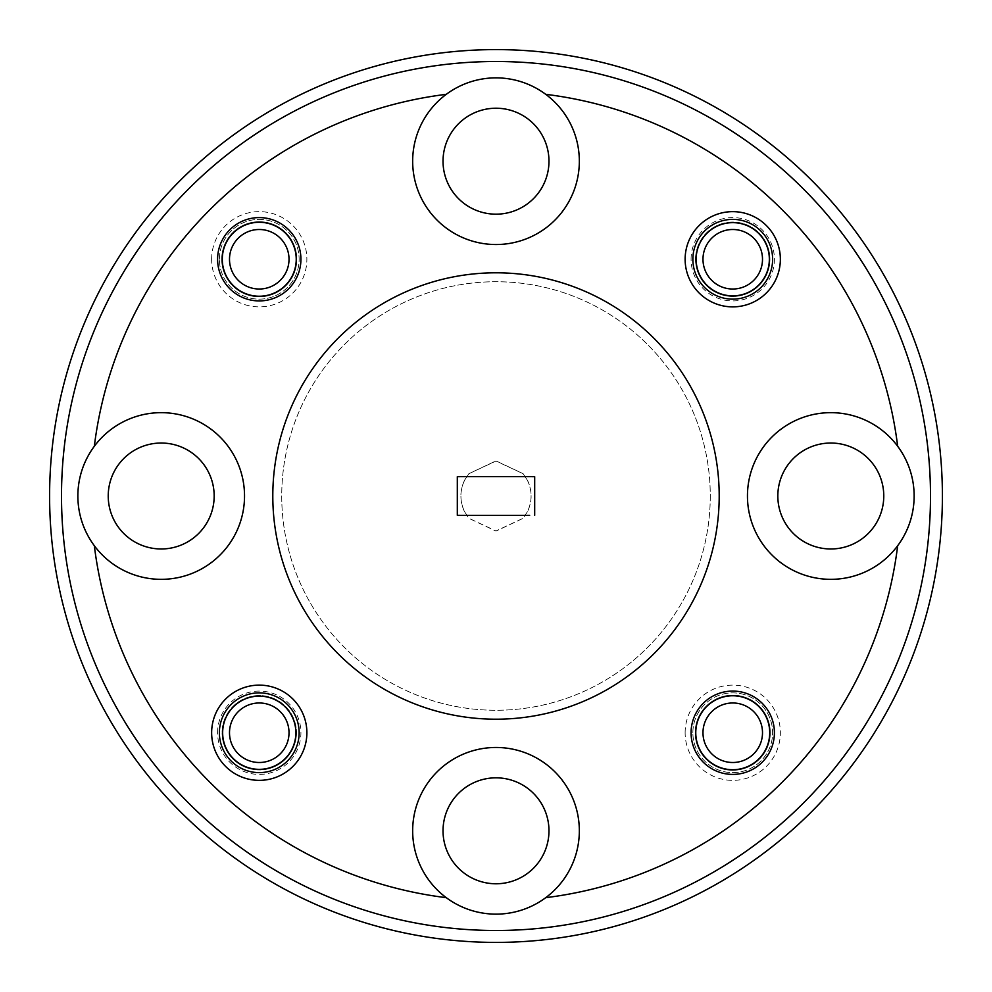 <?xml version="1.0" encoding="UTF-8"?>
<svg xmlns="http://www.w3.org/2000/svg" width="992" height="992" viewBox="0 0 992 992"><rect width="100%" height="100%" fill="white"/><g stroke="black" fill="none" stroke-linecap="round" stroke-linejoin="round"><path stroke-width="0.74" stroke-dasharray="4.96 3.72" d="M762.501 732.741A29.76 29.76 0 0 1 732.741 762.501A29.76 29.76 0 0 1 702.981 732.741A29.76 29.76 0 0 1 732.741 702.981A29.76 29.76 0 0 1 762.501 732.741M695.541 732.741A37.2 37.2 0 0 0 732.741 769.941A37.2 37.2 0 0 0 769.941 732.741A37.2 37.2 0 0 0 732.741 695.541A37.2 37.2 0 0 0 695.541 732.741M289.019 259.259A29.76 29.76 0 0 1 259.259 289.019A29.76 29.76 0 0 1 229.499 259.259A29.76 29.76 0 0 1 259.259 229.499A29.76 29.76 0 0 1 289.019 259.259M222.059 259.259A37.2 37.2 0 0 0 259.259 296.459A37.2 37.2 0 0 0 296.459 259.259A37.2 37.2 0 0 0 259.259 222.059A37.2 37.2 0 0 0 222.059 259.259M289.019 732.741A29.76 29.76 0 0 1 259.259 762.501A29.76 29.76 0 0 1 229.499 732.741A29.76 29.76 0 0 1 259.259 702.981A29.76 29.76 0 0 1 289.019 732.741M222.059 732.741A37.2 37.2 0 0 0 259.259 769.941A37.2 37.2 0 0 0 296.459 732.741A37.2 37.2 0 0 1 259.259 769.941A37.2 37.2 0 0 1 222.059 732.741A37.2 37.2 0 0 1 259.259 695.541A37.2 37.2 0 0 1 296.459 732.741A37.2 37.2 0 0 0 259.259 695.541A37.2 37.2 0 0 0 222.059 732.741M762.501 259.259A29.76 29.76 0 0 1 732.741 289.019A29.76 29.76 0 0 1 702.981 259.259A29.76 29.76 0 0 1 732.741 229.499A29.76 29.76 0 0 1 762.501 259.259M695.541 259.259A37.2 37.2 0 0 0 732.741 296.459A37.2 37.2 0 0 0 769.941 259.259A37.2 37.2 0 0 1 732.741 296.459A37.2 37.2 0 0 1 695.541 259.259A37.2 37.2 0 0 1 732.741 222.059A37.2 37.2 0 0 1 769.941 259.259A37.2 37.2 0 0 0 732.741 222.059A37.2 37.2 0 0 0 695.541 259.259M930.496 496A434.496 434.496 0 0 1 496 930.496A434.496 434.496 0 0 1 61.504 496A434.496 434.496 0 0 0 496 930.496A434.496 434.496 0 0 0 930.496 496A434.496 434.496 0 0 1 496 930.496A434.496 434.496 0 0 1 61.504 496A434.496 434.496 0 0 1 496 61.504A434.496 434.496 0 0 1 930.496 496A434.496 434.496 0 0 0 496 61.504A434.496 434.496 0 0 0 61.504 496A434.496 434.496 0 0 1 496 61.504A434.496 434.496 0 0 1 930.496 496M49.6 496A446.4 446.4 0 0 0 496 942.4A446.4 446.4 0 0 0 942.4 496A446.4 446.4 0 0 1 496 942.4A446.4 446.4 0 0 1 49.6 496A446.4 446.4 0 0 0 496 942.4A446.4 446.4 0 0 0 942.4 496A446.4 446.4 0 0 0 496 49.6A446.4 446.4 0 0 0 49.6 496A446.4 446.4 0 0 1 496 49.6A446.4 446.4 0 0 1 942.4 496A446.4 446.4 0 0 0 496 49.6A446.4 446.4 0 0 0 49.6 496M685.125 732.741A47.616 47.616 0 0 1 732.741 685.125A47.616 47.616 0 0 1 780.357 732.741A47.616 47.616 0 0 1 732.741 780.357A47.616 47.616 0 0 1 685.125 732.741M692.862 732.741A39.878 39.878 0 0 1 732.741 692.862A39.878 39.878 0 0 1 772.619 732.741A39.878 39.878 0 0 1 732.741 772.619A39.878 39.878 0 0 1 692.862 732.741A39.878 39.878 0 0 1 732.741 692.862A39.878 39.878 0 0 1 772.619 732.741A39.878 39.878 0 0 1 732.741 772.619A39.878 39.878 0 0 1 692.862 732.741M211.643 259.259A47.616 47.616 0 0 1 259.259 211.643A47.616 47.616 0 0 1 306.875 259.259A47.616 47.616 0 0 1 259.259 306.875A47.616 47.616 0 0 1 211.643 259.259M219.381 259.259A39.878 39.878 0 0 1 259.259 219.381A39.878 39.878 0 0 1 299.138 259.259A39.878 39.878 0 0 1 259.259 299.138A39.878 39.878 0 0 1 219.381 259.259A39.878 39.878 0 0 1 259.259 219.381A39.878 39.878 0 0 1 299.138 259.259A39.878 39.878 0 0 1 259.259 299.138A39.878 39.878 0 0 1 219.381 259.259M217.595 732.741A41.664 41.664 0 0 1 259.259 691.077A41.664 41.664 0 0 1 300.923 732.741A41.664 41.664 0 0 1 259.259 774.405A41.664 41.664 0 0 1 217.595 732.741M222.654 732.741A36.605 36.605 0 0 1 259.259 696.136A36.605 36.605 0 0 1 295.864 732.741A36.605 36.605 0 0 1 259.259 769.346A36.605 36.605 0 0 1 222.654 732.741M691.077 259.259A41.664 41.664 0 0 1 732.741 217.595A41.664 41.664 0 0 1 774.405 259.259A41.664 41.664 0 0 1 732.741 300.923A41.664 41.664 0 0 1 691.077 259.259M696.136 259.259A36.605 36.605 0 0 1 732.741 222.654A36.605 36.605 0 0 1 769.346 259.259A36.605 36.605 0 0 1 732.741 295.864A36.605 36.605 0 0 1 696.136 259.259M443.027 830.8A52.973 52.973 0 0 1 496 777.827A52.973 52.973 0 0 1 548.973 830.8A52.973 52.973 0 0 0 496 777.827A52.973 52.973 0 0 0 443.027 830.8A52.973 52.973 0 0 1 496 777.827A52.973 52.973 0 0 1 548.973 830.8A52.973 52.973 0 0 1 496 883.773A52.973 52.973 0 0 1 443.027 830.8A52.973 52.973 0 0 0 496 883.773A52.973 52.973 0 0 0 548.973 830.8A52.973 52.973 0 0 1 496 883.773A52.973 52.973 0 0 1 443.027 830.8M446.276 897.673A83.328 83.328 0 0 1 496 747.472A83.328 83.328 0 0 1 579.328 830.8A83.328 83.328 0 0 0 496 747.472A83.328 83.328 0 0 0 412.672 830.8A83.328 83.328 0 0 1 496 747.472A83.328 83.328 0 0 1 545.724 897.673A404.736 404.736 0 0 0 897.673 545.724A404.736 404.736 0 0 1 545.724 897.673A83.328 83.328 0 0 1 446.276 897.673A404.736 404.736 0 0 1 94.327 545.724A83.328 83.328 0 0 1 187.389 416.888A83.328 83.328 0 0 1 244.528 496A83.328 83.328 0 0 0 161.2 412.672A83.328 83.328 0 0 0 77.872 496A83.328 83.328 0 0 1 161.2 412.672A83.328 83.328 0 0 1 187.389 575.112A83.328 83.328 0 0 1 94.327 545.724A404.736 404.736 0 0 0 446.276 897.673A404.736 404.736 0 0 1 94.327 545.724M108.227 496A52.973 52.973 0 0 1 161.2 443.027A52.973 52.973 0 0 1 214.173 496A52.973 52.973 0 0 0 161.2 443.027A52.973 52.973 0 0 0 108.227 496A52.973 52.973 0 0 1 161.2 443.027A52.973 52.973 0 0 1 214.173 496A52.973 52.973 0 0 1 161.2 548.973A52.973 52.973 0 0 1 108.227 496A52.973 52.973 0 0 0 161.2 548.973A52.973 52.973 0 0 0 214.173 496A52.973 52.973 0 0 1 161.2 548.973A52.973 52.973 0 0 1 108.227 496M443.027 161.2A52.973 52.973 0 0 1 496 108.227A52.973 52.973 0 0 1 548.973 161.2A52.973 52.973 0 0 0 496 108.227A52.973 52.973 0 0 0 443.027 161.2A52.973 52.973 0 0 1 496 108.227A52.973 52.973 0 0 1 548.973 161.2A52.973 52.973 0 0 1 496 214.173A52.973 52.973 0 0 1 443.027 161.2A52.973 52.973 0 0 0 496 214.173A52.973 52.973 0 0 0 548.973 161.2A52.973 52.973 0 0 1 496 214.173A52.973 52.973 0 0 1 443.027 161.2M545.724 94.327A83.328 83.328 0 0 1 579.328 161.2A83.328 83.328 0 0 0 496 77.872A83.328 83.328 0 0 0 412.672 161.2A83.328 83.328 0 0 1 545.724 94.327A404.736 404.736 0 0 1 897.673 446.276A83.328 83.328 0 0 1 914.128 496A83.328 83.328 0 0 0 830.8 412.672A83.328 83.328 0 0 0 747.472 496A83.328 83.328 0 0 1 897.673 446.276A404.736 404.736 0 0 0 545.724 94.327A404.736 404.736 0 0 1 897.673 446.276M412.672 161.2A83.328 83.328 0 0 1 496 77.872A83.328 83.328 0 0 1 579.328 161.2A83.328 83.328 0 0 1 496 244.528A83.328 83.328 0 0 1 412.672 161.2A83.328 83.328 0 0 0 496 244.528A83.328 83.328 0 0 0 579.328 161.2A83.328 83.328 0 0 1 496 244.528A83.328 83.328 0 0 1 412.672 161.2M777.827 496A52.973 52.973 0 0 1 830.8 443.027A52.973 52.973 0 0 1 883.773 496A52.973 52.973 0 0 0 830.8 443.027A52.973 52.973 0 0 0 777.827 496A52.973 52.973 0 0 1 830.8 443.027A52.973 52.973 0 0 1 883.773 496A52.973 52.973 0 0 1 830.8 548.973A52.973 52.973 0 0 1 777.827 496A52.973 52.973 0 0 0 830.8 548.973A52.973 52.973 0 0 0 883.773 496A52.973 52.973 0 0 1 830.8 548.973A52.973 52.973 0 0 1 777.827 496M897.673 545.724A83.328 83.328 0 0 1 747.472 496A83.328 83.328 0 0 1 830.8 412.672A83.328 83.328 0 0 1 897.673 545.724A404.736 404.736 0 0 1 545.724 897.673M719.2 496A223.2 223.2 0 0 1 496 719.2A223.2 223.2 0 0 1 272.8 496A223.2 223.2 0 0 0 496 719.2A223.2 223.2 0 0 0 719.2 496A223.2 223.2 0 0 1 496 719.2A223.2 223.2 0 0 1 272.8 496A223.2 223.2 0 0 1 496 272.8A223.2 223.2 0 0 1 719.2 496A223.2 223.2 0 0 0 496 272.8A223.2 223.2 0 0 0 272.8 496A223.2 223.2 0 0 1 496 272.8A223.2 223.2 0 0 1 719.2 496M299.138 732.741A39.878 39.878 0 0 0 259.259 692.862A39.878 39.878 0 0 0 219.381 732.741A39.878 39.878 0 0 0 259.259 772.619A39.878 39.878 0 0 0 299.138 732.741M772.619 259.259A39.878 39.878 0 0 0 732.741 219.381A39.878 39.878 0 0 0 692.862 259.259A39.878 39.878 0 0 0 732.741 299.138A39.878 39.878 0 0 0 772.619 259.259M769.346 732.741A36.605 36.605 0 0 0 732.741 696.136A36.605 36.605 0 0 0 696.136 732.741A36.605 36.605 0 0 0 732.741 769.346A36.605 36.605 0 0 0 769.346 732.741A36.605 36.605 0 0 0 732.741 696.136A36.605 36.605 0 0 0 696.136 732.741A36.605 36.605 0 0 0 732.741 769.346A36.605 36.605 0 0 0 769.346 732.741M295.864 259.259A36.605 36.605 0 0 0 259.259 222.654A36.605 36.605 0 0 0 222.654 259.259A36.605 36.605 0 0 0 259.259 295.864A36.605 36.605 0 0 0 295.864 259.259A36.605 36.605 0 0 0 259.259 222.654A36.605 36.605 0 0 0 222.654 259.259A36.605 36.605 0 0 0 259.259 295.864A36.605 36.605 0 0 0 295.864 259.259M710.272 496A214.272 214.272 0 0 1 496 710.272A214.272 214.272 0 0 1 281.728 496A214.272 214.272 0 0 1 496 281.728A214.272 214.272 0 0 1 710.272 496A214.272 214.272 0 0 1 496 710.272A214.272 214.272 0 0 1 281.728 496A214.272 214.272 0 0 1 496 281.728A214.272 214.272 0 0 1 710.272 496M527.409 511.711L523.144 518.27L496 530.956L468.856 518.27L464.591 511.711C459.693 501.233 459.693 490.767 464.591 480.289L468.906 473.668L496 460.883L523.094 473.668L527.409 480.289C532.307 490.767 532.307 501.233 527.409 511.711L523.094 518.332L496 531.117L468.906 518.332L464.591 511.711M464.516 511.736C459.668 501.245 459.668 490.755 464.516 480.264L464.591 480.289M464.516 480.264L468.856 473.73L496 461.044L523.144 473.73L527.409 480.289M527.484 480.264C532.332 490.755 532.332 501.245 527.484 511.736M94.327 446.276A404.736 404.736 0 0 1 446.276 94.327A404.736 404.736 0 0 0 94.327 446.276A404.736 404.736 0 0 1 446.276 94.327M529.654 515.344L462.346 515.344M462.346 476.656L529.654 476.656M77.872 496A83.328 83.328 0 0 0 161.2 579.328A83.328 83.328 0 0 0 244.528 496A83.328 83.328 0 0 1 161.2 579.328A83.328 83.328 0 0 1 77.872 496M747.472 496A83.328 83.328 0 0 0 830.8 579.328A83.328 83.328 0 0 0 914.128 496A83.328 83.328 0 0 1 830.8 579.328A83.328 83.328 0 0 1 747.472 496M412.672 830.8A83.328 83.328 0 0 0 496 914.128A83.328 83.328 0 0 0 579.328 830.8A83.328 83.328 0 0 1 496 914.128A83.328 83.328 0 0 1 412.672 830.8"/><path stroke-width="1.49" d="M702.981 732.741A29.76 29.76 0 0 0 732.741 762.501A29.76 29.76 0 0 0 762.501 732.741A29.76 29.76 0 0 0 732.741 702.981A29.76 29.76 0 0 0 702.981 732.741M769.941 732.741A37.2 37.2 0 0 1 732.741 769.941A37.2 37.2 0 0 1 695.541 732.741A37.2 37.2 0 0 1 732.741 695.541A37.2 37.2 0 0 1 769.941 732.741M229.499 259.259A29.76 29.76 0 0 0 259.259 289.019A29.76 29.76 0 0 0 289.019 259.259A29.76 29.76 0 0 0 259.259 229.499A29.76 29.76 0 0 0 229.499 259.259M296.459 259.259A37.2 37.2 0 0 1 259.259 296.459A37.2 37.2 0 0 1 222.059 259.259A37.2 37.2 0 0 1 259.259 222.059A37.2 37.2 0 0 1 296.459 259.259M229.499 732.741A29.76 29.76 0 0 0 259.259 762.501A29.76 29.76 0 0 0 289.019 732.741A29.76 29.76 0 0 0 259.259 702.981A29.76 29.76 0 0 0 229.499 732.741M702.981 259.259A29.76 29.76 0 0 0 732.741 289.019A29.76 29.76 0 0 0 762.501 259.259A29.76 29.76 0 0 0 732.741 229.499A29.76 29.76 0 0 0 702.981 259.259M61.504 496A434.496 434.496 0 0 0 496 930.496A434.496 434.496 0 0 0 930.496 496A434.496 434.496 0 0 0 496 61.504A434.496 434.496 0 0 0 61.504 496M942.4 496A446.4 446.4 0 0 1 496 942.4A446.4 446.4 0 0 1 49.6 496A446.4 446.4 0 0 1 496 49.6A446.4 446.4 0 0 1 942.4 496M222.654 732.741A36.605 36.605 0 0 1 259.259 696.136A36.605 36.605 0 0 1 295.864 732.741A36.605 36.605 0 0 1 259.259 769.346A36.605 36.605 0 0 1 222.654 732.741M696.136 259.259A36.605 36.605 0 0 1 732.741 222.654A36.605 36.605 0 0 1 769.346 259.259A36.605 36.605 0 0 1 732.741 295.864A36.605 36.605 0 0 1 696.136 259.259M306.875 732.741A47.616 47.616 0 0 0 259.259 685.125A47.616 47.616 0 0 0 211.643 732.741A47.616 47.616 0 0 0 259.259 780.357A47.616 47.616 0 0 0 306.875 732.741M299.138 732.741A39.878 39.878 0 0 0 259.259 692.862A39.878 39.878 0 0 0 219.381 732.741A39.878 39.878 0 0 0 259.259 772.619A39.878 39.878 0 0 0 299.138 732.741M780.357 259.259A47.616 47.616 0 0 0 732.741 211.643A47.616 47.616 0 0 0 685.125 259.259A47.616 47.616 0 0 0 732.741 306.875A47.616 47.616 0 0 0 780.357 259.259M772.619 259.259A39.878 39.878 0 0 0 732.741 219.381A39.878 39.878 0 0 0 692.862 259.259A39.878 39.878 0 0 0 732.741 299.138A39.878 39.878 0 0 0 772.619 259.259M774.405 732.741A41.664 41.664 0 0 0 732.741 691.077A41.664 41.664 0 0 0 691.077 732.741A41.664 41.664 0 0 0 732.741 774.405A41.664 41.664 0 0 0 774.405 732.741M300.923 259.259A41.664 41.664 0 0 0 259.259 217.595A41.664 41.664 0 0 0 217.595 259.259A41.664 41.664 0 0 0 259.259 300.923A41.664 41.664 0 0 0 300.923 259.259M548.973 830.8A52.973 52.973 0 0 0 496 777.827A52.973 52.973 0 0 0 443.027 830.8A52.973 52.973 0 0 0 496 883.773A52.973 52.973 0 0 0 548.973 830.8M545.724 897.673A83.328 83.328 0 0 0 496 747.472A83.328 83.328 0 0 0 446.276 897.673A83.328 83.328 0 0 0 545.724 897.673A404.736 404.736 0 0 0 897.673 545.724A83.328 83.328 0 0 0 804.611 416.888A83.328 83.328 0 0 0 804.611 575.112A83.328 83.328 0 0 0 897.673 545.724M883.773 496A52.973 52.973 0 0 0 830.8 443.027A52.973 52.973 0 0 0 777.827 496A52.973 52.973 0 0 0 830.8 548.973A52.973 52.973 0 0 0 883.773 496M548.973 161.2A52.973 52.973 0 0 0 496 108.227A52.973 52.973 0 0 0 443.027 161.2A52.973 52.973 0 0 0 496 214.173A52.973 52.973 0 0 0 548.973 161.2M446.276 94.327A83.328 83.328 0 0 0 496 244.528A83.328 83.328 0 0 0 545.724 94.327A83.328 83.328 0 0 0 446.276 94.327A404.736 404.736 0 0 0 94.327 446.276A83.328 83.328 0 0 0 94.327 545.724A404.736 404.736 0 0 0 446.276 897.673M214.173 496A52.973 52.973 0 0 0 161.2 443.027A52.973 52.973 0 0 0 108.227 496A52.973 52.973 0 0 0 161.2 548.973A52.973 52.973 0 0 0 214.173 496M94.327 545.724A83.328 83.328 0 0 0 244.528 496A83.328 83.328 0 0 0 94.327 446.276M272.8 496A223.2 223.2 0 0 0 496 719.2A223.2 223.2 0 0 0 719.2 496A223.2 223.2 0 0 0 496 272.8A223.2 223.2 0 0 0 272.8 496M897.673 446.276A404.736 404.736 0 0 0 545.724 94.327M534.688 515.344L534.688 476.656L457.312 476.656L457.312 515.344L529.654 515.344M457.312 515.344L457.386 476.693L462.346 476.656M462.346 515.344L457.386 515.307M534.688 476.656L534.614 515.307M529.654 476.656L534.614 476.693"/></g></svg>
